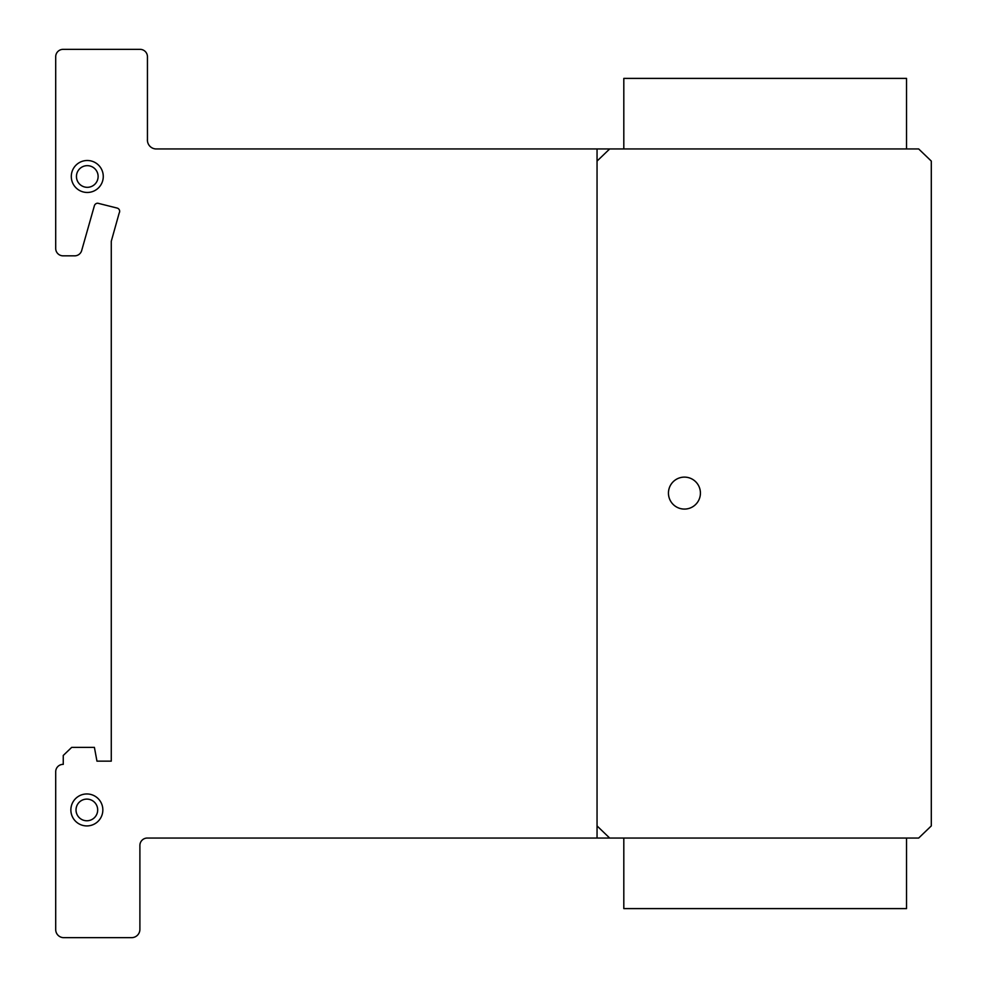 <?xml version="1.0" encoding="UTF-8"?>
<svg xmlns="http://www.w3.org/2000/svg" width="987" height="987" viewBox="0 0 987 987"><rect width="100%" height="100%" fill="white"/><g stroke="black" fill="none" stroke-linecap="round" stroke-linejoin="round"><path stroke-width="1.48" d="M906.535 148.951L906.535 78.392L623.809 78.392L623.809 148.951M906.535 838.049L906.535 908.608L623.809 908.608L623.809 838.049M688.494 477.646A15.977 15.977 0 0 1 699.894 497.152A15.977 15.977 0 0 1 680.376 508.552A15.977 15.977 0 0 1 668.976 489.046A15.977 15.977 0 0 1 688.494 477.646M103.265 176.488A15.977 15.977 0 0 1 87.288 192.465A15.977 15.977 0 0 1 71.298 176.488A15.977 15.977 0 0 1 87.288 160.499A15.977 15.977 0 0 1 103.265 176.488M87.288 165.656A10.832 10.832 0 0 0 76.455 176.488A10.832 10.832 0 0 0 87.288 187.32A10.832 10.832 0 0 0 98.12 176.488A10.832 10.832 0 0 0 87.288 165.656A10.832 10.832 0 0 1 96.664 181.904A10.832 10.832 0 0 1 77.899 181.904A10.832 10.832 0 0 1 87.288 165.656A10.832 10.832 0 0 1 96.664 181.904A10.832 10.832 0 0 1 77.899 181.904A10.832 10.832 0 0 1 87.288 165.656M71.138 812.856A15.977 15.977 0 0 0 89.768 825.65A15.977 15.977 0 0 1 71.138 812.856A15.977 15.977 0 0 1 83.944 794.227A15.977 15.977 0 0 1 102.574 807.021A15.977 15.977 0 0 1 89.768 825.65M84.882 799.285A10.832 10.832 0 0 0 76.209 811.906A10.832 10.832 0 0 0 88.83 820.592A10.832 10.832 0 0 0 97.503 807.958A10.832 10.832 0 0 0 84.882 799.285M931.296 161.078L931.296 825.922L918.675 838.049L147.445 838.049A7.402 7.402 0 0 0 139.895 845.341L139.895 929.544A8.278 8.278 0 0 1 131.468 937.65L63.254 937.65A8.093 8.093 0 0 1 55.704 929.544L55.704 771.637A7.365 7.365 0 0 1 63.254 764.37L63.254 755.462L71.681 747.381L94.407 747.381L96.96 761.15L111.272 761.15L111.272 241.284L119.18 213.044A3.343 3.343 0 0 0 117.194 208.084L97.762 203.211A3.516 3.516 0 0 0 94.407 205.654L81.576 250.908A7.304 7.304 0 0 1 74.21 255.83L62.872 255.83A7.365 7.365 0 0 1 55.704 248.379L55.704 56.629A7.39 7.39 0 0 1 63.254 49.35L140.228 49.35A7.39 7.39 0 0 1 147.445 56.839L147.445 139.253A8.895 8.895 0 0 0 155.884 148.951L918.675 148.951L931.296 161.078M147.445 139.253L147.445 140.882L147.445 139.253M86.856 799.1A10.832 10.832 0 0 1 96.232 815.348A10.832 10.832 0 0 1 77.467 815.348A10.832 10.832 0 0 1 86.856 799.1A10.832 10.832 0 0 1 96.232 815.348A10.832 10.832 0 0 1 77.467 815.348A10.832 10.832 0 0 1 86.856 799.1M86.856 793.955A15.977 15.977 0 0 1 100.699 817.927A15.977 15.977 0 0 1 73.013 817.927A15.977 15.977 0 0 1 86.856 793.955A15.977 15.977 0 0 1 100.699 817.927A15.977 15.977 0 0 1 73.013 817.927A15.977 15.977 0 0 1 86.856 793.955M684.435 477.116A15.977 15.977 0 0 1 698.278 501.088A15.977 15.977 0 0 1 670.592 501.088A15.977 15.977 0 0 1 684.435 477.116A15.977 15.977 0 0 1 698.278 501.088A15.977 15.977 0 0 1 670.592 501.088A15.977 15.977 0 0 1 684.435 477.116M609.67 838.049L597.049 825.922M597.049 161.078L609.67 148.951M597.049 148.951L597.049 838.049"/></g></svg>
